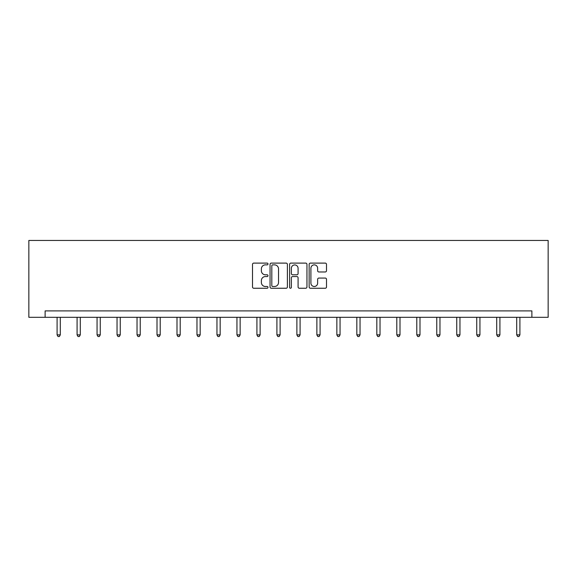 <?xml version="1.0" encoding="UTF-8"?>
<svg xmlns="http://www.w3.org/2000/svg" width="577" height="577" viewBox="0 0 577 577"><rect width="100%" height="100%" fill="white"/><g stroke="black" fill="none" stroke-linecap="round" stroke-linejoin="round"><path stroke-width="0.87" d="M268.002 263.985A0.88 0.88 0 0 0 267.122 263.105L253.765 263.105A1.255 1.255 0 0 0 252.51 264.36L252.51 286.993A1.255 1.255 0 0 0 253.765 288.248L267.122 288.248A0.88 0.88 0 0 0 268.002 287.368A0.88 0.88 0 0 0 267.122 286.488L265.398 286.488A4.025 4.025 0 0 1 261.374 282.47L261.374 280.581A4.025 4.025 0 0 1 265.398 276.556L267.122 276.556A0.88 0.88 0 0 0 268.002 275.676A0.88 0.88 0 0 0 267.122 274.796L265.398 274.796A4.025 4.025 0 0 1 261.374 270.772L261.374 268.889A4.025 4.025 0 0 1 265.398 264.865L267.122 264.865A0.88 0.88 0 0 0 268.002 263.985M325.248 271.969A1.255 1.255 0 0 0 326.503 270.714L326.503 264.36A1.255 1.255 0 0 0 325.248 263.105L310.412 263.105A1.255 1.255 0 0 0 309.149 264.36L309.149 286.993A1.255 1.255 0 0 0 310.412 288.248L325.248 288.248A1.255 1.255 0 0 0 326.503 286.993L326.503 279.326A1.255 1.255 0 0 0 325.248 278.064L318.893 278.064A1.255 1.255 0 0 0 317.638 279.326L317.638 283.127A3.361 3.361 0 0 1 314.277 286.488A3.361 3.361 0 0 1 310.909 283.127L310.909 268.226A3.361 3.361 0 0 1 314.277 264.865A3.361 3.361 0 0 1 317.638 268.226L317.638 270.714A1.255 1.255 0 0 0 318.893 271.969L325.248 271.969M531.879 317.307L548.15 317.307L548.15 240.45L28.85 240.45L28.85 317.307L531.879 317.307L531.879 310.902L45.121 310.902L45.121 317.307M287.396 264.36A1.255 1.255 0 0 0 286.142 263.105L271.305 263.105A1.255 1.255 0 0 0 270.05 264.36L270.05 286.993A1.255 1.255 0 0 0 271.305 288.248L286.142 288.248A1.255 1.255 0 0 0 287.396 286.993L287.396 264.36M290.858 263.105L305.695 263.105A1.255 1.255 0 0 1 306.95 264.36L306.95 286.993A1.255 1.255 0 0 1 305.695 288.248L299.348 288.248A1.255 1.255 0 0 1 298.085 286.993L298.085 277.818A1.255 1.255 0 0 0 296.83 276.556L292.618 276.556A1.255 1.255 0 0 0 291.363 277.818L291.363 287.368A0.88 0.88 0 0 1 290.483 288.248A0.88 0.88 0 0 1 289.604 287.368L289.604 264.36A1.255 1.255 0 0 1 290.858 263.105M272.69 264.865A0.88 0.88 0 0 0 271.81 265.745L271.81 285.608A0.88 0.88 0 0 0 272.69 286.488L274.515 286.488A4.025 4.025 0 0 0 278.532 282.47L278.532 268.889A4.025 4.025 0 0 0 274.515 264.865L272.69 264.865M298.085 268.291A3.361 3.361 0 0 0 294.724 264.93A3.361 3.361 0 0 0 291.363 268.291L291.363 273.541A1.255 1.255 0 0 0 292.618 274.796L296.83 274.796A1.255 1.255 0 0 0 298.085 273.541L298.085 268.291M57.094 317.307L57.094 334.884L60.296 334.884L60.296 317.307M60.296 334.884L59.337 336.55L58.053 336.55L57.094 334.884M77.08 317.307L77.08 334.884L80.282 334.884L80.282 317.307M80.282 334.884L79.323 336.55L78.039 336.55L77.08 334.884M97.059 317.307L97.059 334.884L100.261 334.884L100.261 317.307M100.261 334.884L99.302 336.55L98.025 336.55L97.059 334.884M117.044 317.307L117.044 334.884L120.247 334.884L120.247 317.307M120.247 334.884L119.288 336.55L118.004 336.55L117.044 334.884M137.03 317.307L137.03 334.884L140.233 334.884L140.233 317.307M140.233 334.884L139.266 336.55L137.99 336.55L137.03 334.884M157.009 317.307L157.009 334.884L160.211 334.884L160.211 317.307M160.211 334.884L159.252 336.55L157.968 336.55L157.009 334.884M176.995 317.307L176.995 334.884L180.197 334.884L180.197 317.307M180.197 334.884L179.238 336.55L177.954 336.55L176.995 334.884M196.973 317.307L196.973 334.884L200.176 334.884L200.176 317.307M200.176 334.884L199.216 336.55L197.94 336.55L196.973 334.884M216.959 317.307L216.959 334.884L220.162 334.884L220.162 317.307M220.162 334.884L219.202 336.55L217.918 336.55L216.959 334.884M236.945 317.307L236.945 334.884L240.147 334.884L240.147 317.307M240.147 334.884L239.181 336.55L237.904 336.55L236.945 334.884M256.924 317.307L256.924 334.884L260.126 334.884L260.126 317.307M260.126 334.884L259.167 336.55L257.883 336.55L256.924 334.884M276.91 317.307L276.91 334.884L280.112 334.884L280.112 317.307M280.112 334.884L279.153 336.55L277.869 336.55L276.91 334.884M296.888 317.307L296.888 334.884L300.09 334.884L300.09 317.307M300.09 334.884L299.131 336.55L297.847 336.55L296.888 334.884M316.874 317.307L316.874 334.884L320.076 334.884L320.076 317.307M320.076 334.884L319.117 336.55L317.833 336.55L316.874 334.884M336.853 317.307L336.853 334.884L340.055 334.884L340.055 317.307M340.055 334.884L339.096 336.55L337.819 336.55L336.853 334.884M356.838 317.307L356.838 334.884L360.041 334.884L360.041 317.307M360.041 334.884L359.082 336.55L357.798 336.55L356.838 334.884M376.824 317.307L376.824 334.884L380.027 334.884L380.027 317.307M380.027 334.884L379.06 336.55L377.784 336.55L376.824 334.884M396.803 317.307L396.803 334.884L400.005 334.884L400.005 317.307M400.005 334.884L399.046 336.55L397.762 336.55L396.803 334.884M416.789 317.307L416.789 334.884L419.991 334.884L419.991 317.307M419.991 334.884L419.032 336.55L417.748 336.55L416.789 334.884M436.767 317.307L436.767 334.884L439.97 334.884L439.97 317.307M439.97 334.884L439.01 336.55L437.734 336.55L436.767 334.884M456.753 317.307L456.753 334.884L459.956 334.884L459.956 317.307M459.956 334.884L458.996 336.55L457.712 336.55L456.753 334.884M476.739 317.307L476.739 334.884L479.941 334.884L479.941 317.307M479.941 334.884L478.975 336.55L477.698 336.55L476.739 334.884M496.718 317.307L496.718 334.884L499.92 334.884L499.92 317.307M499.92 334.884L498.961 336.55L497.677 336.55L496.718 334.884M516.703 317.307L516.703 334.884L519.906 334.884L519.906 317.307M519.906 334.884L518.947 336.55L517.663 336.55L516.703 334.884"/></g></svg>
